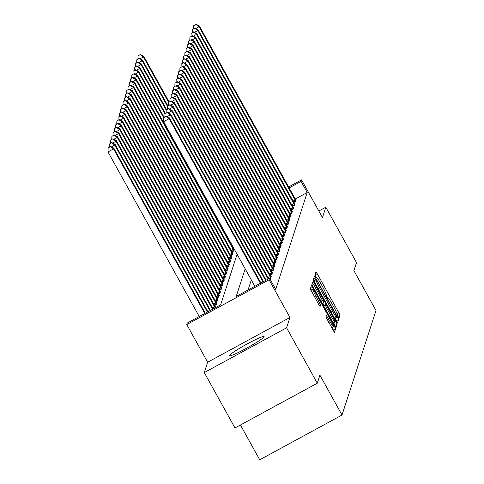 <?xml version="1.0" encoding="UTF-8"?>
<svg xmlns="http://www.w3.org/2000/svg" width="484" height="484" viewBox="0 0 484 484"><rect width="100%" height="100%" fill="white"/><g stroke="black" fill="none" stroke-linecap="round" stroke-linejoin="round"><path stroke-width="0.73" d="M338.044 317.177L338.945 318.502L339.998 315.296L338.891 312.821L317.189 273.672L315.901 271.778L314.848 274.997L316.524 278.052L316.669 277.628A7.986 0.738 61.5 0 1 316.711 277.568A7.986 0.738 61.5 0 1 320.838 283.624L322.646 286.885A7.986 0.738 61.5 0 1 326.192 294.804L326.833 296.952L327.735 298.277L327.88 297.854A7.986 0.738 61.5 0 1 327.922 297.793A7.986 0.738 61.5 0 1 332.048 303.849L333.857 307.11A7.986 0.738 61.5 0 1 337.402 315.036L338.044 317.177M264.107 336.701A19.832 1.724 -29 0 0 264.107 336.519A19.832 1.724 -29 0 0 246.725 344.184A19.832 1.724 -29 0 0 229.404 355.571A19.832 1.724 -29 0 0 229.41 355.746A19.832 1.724 -29 0 0 246.786 348.081A19.832 1.724 -29 0 0 264.107 336.701M325.932 317.062L334.42 332.417L335.587 328.848L334.48 326.373L311.49 285.336L310.323 288.9L318.787 304.642L320.075 306.535L320.583 304.999L315.828 295.942A6.679 0.617 61.5 0 1 312.9 289.275A6.679 0.617 61.5 0 1 316.348 294.332L330.639 320.106A6.679 0.617 61.5 0 1 333.561 326.779A6.679 0.617 61.5 0 1 330.112 321.715L326.44 315.526L325.932 317.062M317.292 383.207L234.988 427.965L204.284 372.571L286.589 327.813L317.292 383.207L319.906 375.161L342.013 415.042L376.007 310.534L353.901 270.653L356.52 262.606L325.817 207.213L322.453 217.558L301.568 179.891L301.072 181.421L307.213 192.499L275.711 289.353L269.57 278.276L269.074 279.806L186.77 324.558L187.266 323.028L220.631 304.884L237.099 254.269M286.589 327.813L289.952 317.474L269.074 279.806M336.174 321.17L337.463 323.058L338.631 319.494L337.523 317.014L314.533 275.977L313.366 279.546L314.473 282.021L336.174 321.17M334.704 325.938L334.886 325.381L337.106 324.171L335.956 327.722M312.247 285.336L313.644 284.58L312.349 282.686L311.841 284.223L312.954 286.697L335.938 327.741M313.644 284.58L322.441 300.455L323.729 302.349L324.074 301.32L313.801 282.317L313.039 280.569L313.941 281.894L337.106 324.171M325.817 207.213L318.823 211.018M307.213 192.499L295.252 199.009M251.317 279.921L248.044 289.983M295.803 199.971L296.147 199.777L295.549 201.616L293.842 202.548M294.556 203.8L294.901 203.613L294.302 205.452L292.596 206.378M293.31 207.63L293.655 207.442L293.056 209.282L291.35 210.213M292.064 211.466L292.409 211.272L291.816 213.111L290.104 214.043M290.817 215.295L291.162 215.102L290.569 216.941L288.857 217.873M289.571 219.125L289.916 218.937L289.323 220.777L287.611 221.702M288.325 222.955L288.67 222.767L288.077 224.606L286.365 225.532M287.079 226.79L287.423 226.597L286.831 228.436L285.118 229.368M285.832 230.62L286.183 230.426L285.584 232.266L283.872 233.197M284.586 234.45L284.937 234.262L284.338 236.101L282.626 237.027M283.34 238.279L283.691 238.092L283.092 239.931L281.379 240.857M282.093 242.109L282.444 241.921L281.845 243.761L280.133 244.692M280.847 245.945L281.198 245.751L280.599 247.59L278.887 248.522M279.601 249.774L279.952 249.587L279.353 251.426L277.641 252.352M278.354 253.604L278.705 253.416L278.106 255.256L276.394 256.181M277.108 257.434L277.459 257.246L276.86 259.085L275.148 260.017M275.862 261.269L276.213 261.076L275.614 262.915L273.902 263.847M274.616 265.099L274.966 264.911L274.368 266.744L272.655 267.676M273.369 268.929L273.72 268.741L273.121 270.58L271.415 271.506M272.123 272.758L272.474 272.571L271.875 274.41L270.169 275.342M270.877 276.594L271.228 276.4L270.629 278.239L269.8 278.687M233.246 248.111L233.584 247.929M233.96 249.363L234.28 249.187M231.999 251.946L233.712 251.014L234.298 249.218M232.713 253.199L233.064 253.005L232.465 254.844L230.753 255.776M231.467 257.028L231.818 256.841L231.219 258.674L229.507 259.606M230.221 260.858L230.572 260.67L229.973 262.51L228.26 263.435M228.974 264.688L229.325 264.5L228.726 266.339L227.02 267.271M227.728 268.523L228.079 268.33L227.48 270.169L225.774 271.101M226.482 272.353L226.833 272.159L226.234 273.998L224.528 274.93M225.235 276.183L225.586 275.995L224.987 277.834L223.281 278.76M223.989 280.012L224.34 279.825L223.741 281.664L222.035 282.596M222.743 283.848L223.094 283.654L222.495 285.493L220.789 286.425M221.497 287.678L221.847 287.484L221.248 289.323L219.542 290.255M220.25 291.507L220.601 291.32L220.002 293.159L218.296 294.084M219.004 295.337L219.355 295.149L218.756 296.988L217.05 297.914M217.758 299.173L218.109 298.979L217.51 300.818L215.803 301.75M216.511 303.002L216.862 302.809L216.263 304.648L214.557 305.579M215.265 306.832L215.616 306.644L215.235 307.824M240.427 425.006L259.714 459.8L342.013 415.042M289.952 317.474L207.648 362.226L204.284 372.571M207.648 362.226L186.77 324.558M245.176 268.844L236.204 296.42L269.57 278.276M301.072 181.421L289.111 187.931M288.573 186.963L301.568 179.891M316.512 277.677L314.915 274.791M327.722 297.902L326.125 295.016M337.741 316.609L337.318 315.29M314.298 280.345L313.547 278.984M336.223 321.261L336.404 320.704L335.206 318.061M336.834 316.778L317.014 280.684L316.106 279.359L315.961 279.806A7.986 0.738 61.5 0 0 319.5 287.732L332.52 311.218A7.986 0.738 61.5 0 0 336.652 317.274A7.986 0.738 61.5 0 0 336.695 317.214L336.834 316.778M313.898 280.569L316.1 279.371L313.82 280.756M322.695 302.911L324.02 305.301M333.676 322.725L335.999 321.697M331.576 316.929A6.679 0.617 61.5 0 0 335.025 321.987A6.679 0.617 61.5 0 0 332.097 315.32L325.774 304.345L325.436 305.374L326.543 307.848L331.576 316.929L330.142 317.71M323.572 305.555L325.762 304.363M334.886 325.381L333.779 322.907M311.454 290.055L310.504 288.343M333.18 330.614L333.361 330.058L332.218 327.511M169.055 101.912L143.706 56.186L143.458 56.949L168.722 102.529M140.366 54.438L138.043 55.956L140.366 54.438L143.706 56.186M140.269 54.746L143.458 56.949L140.094 58.782M137.934 58.915L138.043 55.956M295.712 201.12L199.069 26.711L199.317 25.942L295.984 200.279M195.881 24.509L193.654 25.719L195.881 24.509L199.069 26.711L195.705 28.538M193.654 25.719L193.546 28.677M199.317 25.942L195.978 24.2M167.809 105.742L142.459 60.016L142.211 60.778L167.476 106.365M139.12 58.274L136.797 59.786L139.12 58.274L142.459 60.016M139.023 58.576L142.211 60.778L138.847 62.611M136.688 62.745L136.797 59.786M166.563 109.572L141.213 63.846L140.965 64.614L166.236 110.195M137.873 62.103L135.55 63.616L137.873 62.103L141.213 63.846M137.777 62.412L140.965 64.614L137.601 66.441M135.441 66.58L135.55 63.616M165.316 113.401L139.973 67.675L139.719 68.444L164.99 114.024M136.633 65.933L134.304 67.451L136.633 65.933L139.973 67.675M136.53 66.241L139.719 68.444L136.355 70.271M134.201 70.41L134.304 67.451M294.466 204.95L197.823 30.54L198.071 29.772L294.744 204.109M194.635 28.338L192.408 29.548L194.635 28.338L197.823 30.54L194.459 32.367M192.408 29.548L192.299 32.507M198.071 29.772L194.731 28.03M293.219 208.786L196.577 34.37L196.825 33.608L293.498 207.938M193.388 32.168L191.162 33.378L193.388 32.168L196.577 34.37L193.213 36.203M191.162 33.378L191.053 36.336M196.825 33.608L193.485 31.859M291.973 212.615L195.33 38.206L195.578 37.437L292.251 211.774M192.142 35.998L189.916 37.207L192.142 35.998L195.33 38.206L191.966 40.033M189.916 37.207L189.807 40.172M195.578 37.437L192.239 35.695M164.07 117.237L138.727 71.505L138.472 72.273L163.743 117.854M135.387 69.763L133.058 71.281L135.387 69.763L138.727 71.505M135.284 70.071L138.472 72.273L135.109 74.1M132.955 74.24L133.058 71.281M290.727 216.445L194.084 42.035L194.332 41.267L291.005 215.604M190.896 39.833L188.669 41.043L190.896 39.833L194.084 42.035L190.72 43.862M188.669 41.043L188.56 44.002M194.332 41.267L190.992 39.525M234.147 249.671L137.48 75.341L137.226 76.103L233.875 250.518M134.141 73.598L131.811 75.111L134.141 73.598L137.48 75.341M134.038 73.901L137.226 76.103L133.862 77.936M131.708 78.069L131.811 75.111M232.901 253.507L136.234 79.17L135.98 79.939L232.629 254.348M132.894 77.428L130.565 78.94L132.894 77.428L136.234 79.17M132.791 77.73L135.98 79.939L132.616 81.766M130.462 81.905L130.565 78.94M231.654 257.337L134.988 83L134.733 83.768L231.382 258.178M131.648 81.258L129.319 82.776L131.648 81.258L134.988 83M131.545 81.566L134.733 83.768L131.37 85.595M129.216 85.735L129.319 82.776M230.408 261.166L133.741 86.83L133.487 87.598L230.136 262.007M130.402 85.087L128.078 86.606L130.402 85.087L133.741 86.83M130.299 85.396L133.487 87.598L130.123 89.425M127.97 89.564L128.078 86.606M229.162 264.996L132.495 90.665L132.247 91.428L228.89 265.843M129.155 88.923L126.832 90.435L129.155 88.923L132.495 90.665M129.053 89.225L132.247 91.428L128.877 93.261M126.723 93.394L126.832 90.435M289.48 220.274L192.838 45.865L193.086 45.097L289.759 219.433M189.649 43.663L187.423 44.873L189.649 43.663L192.838 45.865L189.474 47.692M187.423 44.873L187.314 47.831M193.086 45.097L189.746 43.354M288.234 224.104L191.591 49.695L191.839 48.932L288.512 223.263M188.403 47.492L186.177 48.703L188.403 47.492L191.591 49.695L188.228 51.528M186.177 48.703L186.068 51.661M191.839 48.932L188.5 47.184M286.988 227.94L190.345 53.524L190.593 52.762L287.266 227.099M187.157 51.322L184.93 52.532L187.157 51.322L190.345 53.524L186.981 55.358M184.93 52.532L184.821 55.491M190.593 52.762L187.254 51.02M285.741 231.769L189.099 57.36L189.347 56.592L286.02 230.928M185.91 55.158L183.684 56.362L185.91 55.158L189.099 57.36L185.735 59.187M183.684 56.362L183.575 59.326M189.347 56.592L186.007 54.849M284.495 235.599L187.852 61.19L188.101 60.421L284.774 234.758M184.664 58.987L182.438 60.197L184.664 58.987L187.852 61.19L184.489 63.017M182.438 60.197L182.329 63.156M188.101 60.421L184.761 58.679M227.916 268.832L131.249 94.495L131.001 95.263L227.643 269.673M127.909 92.753L125.586 94.265L127.909 92.753L131.249 94.495M127.806 93.055L131.001 95.263L127.637 97.09M125.477 97.23L125.586 94.265M283.255 239.429L186.606 65.019L186.854 64.257L283.527 238.588M183.418 62.817L181.191 64.027L183.418 62.817L186.606 65.019L183.242 66.852M181.191 64.027L181.083 66.986M186.854 64.257L183.515 62.509M226.669 272.661L130.002 98.325L129.754 99.093L226.397 273.502M126.663 96.582L124.34 98.101L126.663 96.582L130.002 98.325M126.56 96.891L129.754 99.093L126.391 100.92M124.231 101.059L124.34 98.101M282.009 243.264L185.36 68.849L185.608 68.087L282.281 242.417M182.172 66.647L179.945 67.857L182.172 66.647L185.36 68.849L181.996 70.682M179.945 67.857L179.836 70.815M185.608 68.087L182.268 66.344M225.423 276.491L128.756 102.154L128.508 102.923L225.151 277.332M125.416 100.412L123.093 101.93L125.416 100.412L128.756 102.154M125.314 100.72L128.508 102.923L125.144 104.75M122.984 104.889L123.093 101.93M280.762 247.094L184.114 72.685L184.368 71.916L281.035 246.253M180.925 70.476L178.699 71.686L180.925 70.476L184.114 72.685L180.75 74.512M178.699 71.686L178.596 74.651M184.368 71.916L181.028 70.174M224.177 280.321L127.51 105.99L127.262 106.752L223.904 281.162M124.17 104.242L121.847 105.76L124.17 104.242L127.51 105.99M124.067 104.55L127.262 106.752L123.898 108.585M121.738 108.718L121.847 105.76M279.516 250.924L182.867 76.514L183.121 75.746L279.788 250.083M179.679 74.312L177.453 75.522L179.679 74.312L182.867 76.514L179.503 78.341M177.453 75.522L177.35 78.481M183.121 75.746L179.782 74.004M222.93 284.156L126.263 109.82L126.015 110.582L222.658 284.997M122.924 108.077L120.601 109.59L122.924 108.077L126.263 109.82M122.821 108.38L126.015 110.582L122.652 112.415M120.492 112.554L120.601 109.59M278.27 254.753L181.621 80.344L181.875 79.576L278.542 253.912M178.433 78.142L176.206 79.352L178.433 78.142L181.621 80.344L178.257 82.171M176.206 79.352L176.103 82.31M181.875 79.576L178.536 77.833M221.684 287.986L125.017 113.649L124.769 114.418L221.412 288.827M121.678 111.907L119.354 113.425L121.678 111.907L125.017 113.649M121.575 112.215L124.769 114.418L121.405 116.245M119.245 116.384L119.354 113.425M277.023 258.589L180.375 84.174L180.629 83.411L277.296 257.742M177.186 81.971L174.96 83.181L177.186 81.971L180.375 84.174L177.011 86.007M174.96 83.181L174.857 86.14M180.629 83.411L177.289 81.669M220.438 291.816L123.771 117.479L123.523 118.247L220.166 292.657M120.431 115.737L118.108 117.255L120.431 115.737L123.771 117.479M120.328 116.045L123.523 118.247L120.159 120.074M117.999 120.213L118.108 117.255M219.191 295.645L122.525 121.315L122.277 122.077L218.919 296.486M119.185 119.566L116.862 121.085L119.185 119.566L122.525 121.315M119.082 119.875L122.277 122.077L118.913 123.91M116.753 124.043L116.862 121.085M217.945 299.481L121.278 125.144L121.03 125.907L217.673 300.322M117.939 123.402L115.615 124.914L117.939 123.402L121.278 125.144M117.836 123.704L121.03 125.907L117.666 127.74M115.507 127.873L115.615 124.914M216.699 303.311L120.032 128.974L119.784 129.742L216.427 304.152M116.692 127.231L114.369 128.744L116.692 127.231L120.032 128.974M116.596 127.54L119.784 129.742L116.42 131.569M114.26 131.708L114.369 128.744M215.453 307.14L118.786 132.804L118.538 133.572L215.126 307.878M115.446 131.061L113.123 132.58L115.446 131.061L118.786 132.804M115.349 131.37L118.538 133.572L115.174 135.399M113.014 135.538L113.123 132.58M213.081 308.992L117.539 136.639L117.291 137.402L212.561 309.276M114.2 134.891L111.877 136.409L114.2 134.891L117.539 136.639M114.103 135.199L117.291 137.402L113.928 139.235M111.768 139.368L111.877 136.409M210.492 310.401L116.293 140.469L116.045 141.231L209.971 310.686M112.953 138.727L110.63 140.239L112.953 138.727L116.293 140.469M112.857 139.029L116.045 141.231L112.681 143.064M110.521 143.197L110.63 140.239M207.902 311.811L115.047 144.299L114.799 145.067L207.382 312.089M111.707 142.556L109.384 144.069L111.707 142.556L115.047 144.299M111.61 142.859L114.799 145.067L111.435 146.894M109.275 147.033L109.384 144.069M205.313 313.215L113.8 148.128L113.552 148.897L107.992 151.922L199.233 316.524M110.364 146.694L108.138 147.904L110.364 146.694L113.552 148.897L204.792 313.499M110.461 146.386L113.8 148.128M107.992 151.922L108.138 147.904M275.777 262.419L179.128 88.009L179.382 87.241L276.049 261.578M175.94 85.801L173.714 87.011L175.94 85.801L179.128 88.009L175.765 89.836M173.714 87.011L173.611 89.976M179.382 87.241L176.043 85.499M274.531 266.248L177.882 91.839L178.136 91.071L274.803 265.407M174.694 89.637L172.473 90.847L174.694 89.637L177.882 91.839L174.518 93.666M172.473 90.847L172.364 93.805M178.136 91.071L174.797 89.328M273.285 270.078L176.642 95.669L176.89 94.9L273.557 269.237M173.447 93.466L171.227 94.676L173.447 93.466L176.642 95.669L173.272 97.496M171.227 94.676L171.118 97.635M176.89 94.9L173.55 93.158M272.038 273.914L175.396 99.498L175.644 98.736L272.31 273.067M172.201 97.296L169.981 98.506L172.201 97.296L175.396 99.498L172.032 101.331M169.981 98.506L169.872 101.465M175.644 98.736L172.304 96.988M270.792 277.743L174.149 103.334L174.397 102.566L271.064 276.902M170.955 101.126L168.734 102.336L170.955 101.126L174.149 103.334L170.785 105.161M168.734 102.336L168.626 105.3M174.397 102.566L171.058 100.823M268.172 279.032L172.903 107.164L173.151 106.395L268.687 278.754M169.709 104.961L167.488 106.171L169.709 104.961L172.903 107.164L169.539 108.991M167.488 106.171L167.379 109.13M173.151 106.395L169.811 104.653M265.583 280.442L171.657 110.993L171.905 110.225L266.097 280.163M168.462 108.791L166.242 110.001L168.462 108.791L171.657 110.993L168.293 112.82M166.242 110.001L166.133 112.96M171.905 110.225L168.565 108.483M262.993 281.851L170.41 114.823L170.658 114.061L263.508 281.567M167.216 112.621L164.996 113.831L167.216 112.621L170.41 114.823L167.047 116.656M164.996 113.831L164.887 116.789M170.658 114.061L167.319 112.312M260.404 283.261L169.164 118.653L169.412 117.89L260.918 282.977M254.844 286.28L163.604 121.678L169.164 118.653L166.072 116.148L163.749 117.66L165.97 116.45M163.749 117.66L163.604 121.678M169.412 117.89L166.072 116.148M327.511 298.053L327.88 297.854M314.963 274.882L317.189 273.672M337.106 313.789L338.891 312.821M337.771 316.506L339.998 315.296M313.602 279.08L315.822 277.87M335.297 318.224L337.523 317.014M336.404 320.704L338.631 319.494M313.898 280.926L315.961 279.806M318.067 288.506L319.5 287.732M331.086 311.999L332.52 311.218M321.007 301.236L322.441 300.455M323.729 302.349L322.114 303.226L323.711 302.349M323.796 306.263L325.436 305.374M325.109 308.629L326.543 307.848M326.337 318.176L327.728 317.419M328.678 322.495L330.112 321.715M314.394 296.722L315.828 295.942M318.042 303.305L319.476 302.524M319.373 305.652L320.583 304.999M310.559 288.434L312.779 287.224M332.254 327.583L334.48 326.373M333.361 330.058L335.587 328.848M295.561 200.824L293.504 201.943M295.113 199.977L293.038 201.102M294.314 204.653L292.257 205.773M293.867 203.806L291.791 204.932M293.068 208.489L291.011 209.602M292.62 207.636L290.545 208.761M291.822 212.319L289.771 213.438M291.374 211.466L289.299 212.597M232.447 246.665L232.78 246.483M232.913 247.506L233.246 247.324M290.575 216.148L288.524 217.268M290.128 215.301L288.053 216.427M231.201 250.494L233.27 249.369M231.667 251.335L233.724 250.222M229.954 254.33L232.024 253.199M230.42 255.171L232.477 254.052M228.708 258.16L230.777 257.034M229.174 259L231.231 257.881M227.462 261.989L229.531 260.864M227.928 262.83L229.985 261.711M226.216 265.819L228.285 264.694M226.681 266.66L228.738 265.547M289.329 219.978L287.278 221.097M288.881 219.131L286.812 220.256M288.089 223.808L286.032 224.927M287.635 222.961L285.566 224.086M286.843 227.643L284.786 228.763M286.389 226.79L284.32 227.922M285.596 231.473L283.539 232.592M285.143 230.626L283.073 231.751M284.35 235.303L282.293 236.422M283.896 234.456L281.827 235.581M224.969 269.655L227.038 268.523M225.435 270.495L227.492 269.376M283.104 239.132L281.047 240.252M282.65 238.285L280.581 239.411M223.723 273.484L225.792 272.359M224.189 274.325L226.246 273.206M281.857 242.968L279.8 244.081M281.404 242.115L279.335 243.24M222.477 277.314L224.546 276.189M222.942 278.155L224.999 277.036M280.611 246.798L278.554 247.917M280.157 245.951L278.088 247.076M221.23 281.143L223.299 280.018M221.696 281.984L223.753 280.871M279.365 250.627L277.308 251.747M278.911 249.78L276.842 250.906M219.984 284.979L222.053 283.848M220.45 285.82L222.507 284.701M278.118 254.457L276.062 255.576M277.665 253.61L275.596 254.735M218.738 288.809L220.807 287.684M219.204 289.65L221.261 288.531M276.872 258.293L274.815 259.406M276.418 257.44L274.349 258.565M217.491 292.638L219.567 291.513M217.957 293.479L220.014 292.36M216.245 296.468L218.32 295.343M216.711 297.309L218.768 296.19M214.999 300.304L217.074 299.173M215.465 301.145L217.522 300.026M213.753 304.133L215.828 303.008M214.218 304.974L216.275 303.855M212.506 307.963L214.581 306.838M212.972 308.804L215.029 307.685M275.626 262.122L273.569 263.242M275.172 261.269L273.103 262.401M274.38 265.952L272.323 267.071M273.926 265.105L271.857 266.23M273.133 269.782L271.076 270.901M272.68 268.935L270.61 270.06M271.887 273.617L269.83 274.731M271.433 272.764L269.364 273.89M270.641 277.447L268.584 278.566M270.187 276.594L268.118 277.725M327.493 298.029L327.922 297.793M334.625 318.375L336.652 317.274M333.095 323.04L335.025 321.987M323.548 305.555L325.774 304.345M331.637 327.825L333.561 326.779M310.897 290.364L312.9 289.275"/></g></svg>
